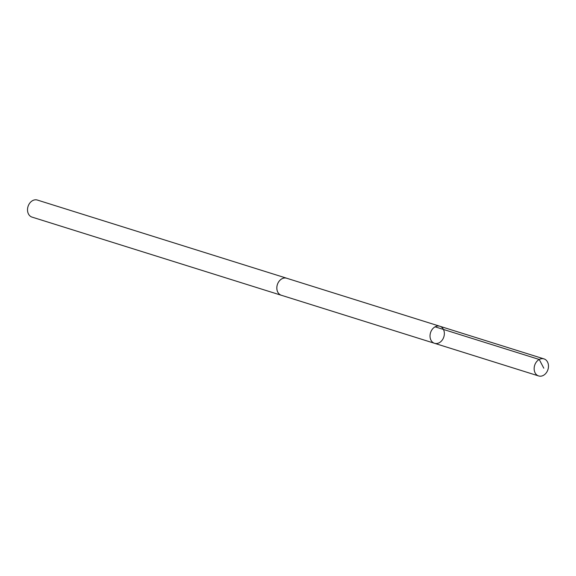 <?xml version="1.0" encoding="UTF-8"?>
<svg xmlns="http://www.w3.org/2000/svg" width="576" height="576" viewBox="0 0 576 576"><rect width="100%" height="100%" fill="white"/><g stroke="black" fill="none" stroke-linecap="round" stroke-linejoin="round"><path stroke-width="0.86" d="M434.52 343.296L281.326 295.258A8.921 6.962 -72.6 0 1 278.122 292.716A8.921 6.962 -72.6 0 1 278.395 282.312A8.921 6.962 -72.6 0 1 286.661 278.23L439.862 326.254A8.928 6.97 107.4 0 0 430.538 332.69A8.928 6.97 107.4 0 0 434.52 343.296A8.928 6.97 107.4 0 0 442.8 339.214A8.928 6.97 107.4 0 0 443.074 328.795A8.928 6.97 107.4 0 0 439.862 326.254A8.928 6.97 107.4 0 0 430.538 332.69A8.928 6.97 107.4 0 0 434.52 343.296L538.639 375.948A8.935 6.97 -72.6 0 1 535.428 373.406A8.935 6.97 -72.6 0 1 535.709 362.981A8.935 6.97 -72.6 0 1 543.989 358.898A8.935 6.97 -72.6 0 1 547.2 361.433A8.935 6.97 -72.6 0 1 546.926 371.858A8.935 6.97 -72.6 0 1 538.639 375.948M281.714 295.373A8.935 6.97 -72.6 0 1 281.318 295.272A8.935 6.97 -72.6 0 1 278.107 292.73A8.935 6.97 -72.6 0 1 278.381 282.305A8.935 6.97 -72.6 0 1 286.668 278.215A8.935 6.97 -72.6 0 1 287.05 278.352M281.318 295.272L32.011 217.102A8.935 6.97 -72.6 0 1 28.8 214.567A8.935 6.97 -72.6 0 1 29.074 204.142A8.935 6.97 -72.6 0 1 37.354 200.052L286.668 278.215M435.103 326.83L539.23 359.467L543.802 368.201M439.862 326.254L543.989 358.898"/></g></svg>
